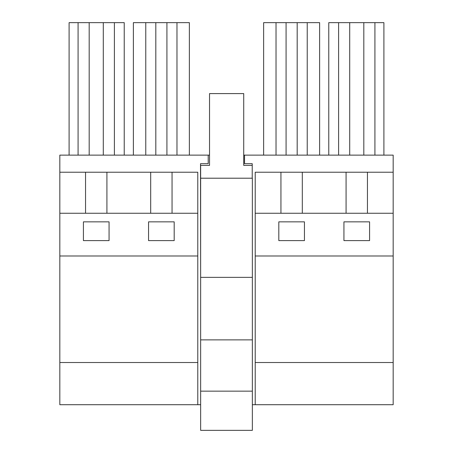 <?xml version="1.0" encoding="UTF-8"?>
<svg xmlns="http://www.w3.org/2000/svg" width="453" height="453" viewBox="0 0 453 453"><rect width="100%" height="100%" fill="white"/><g stroke="black" fill="none" stroke-linecap="round" stroke-linejoin="round"><path stroke-width="0.68" d="M85.555 172.225L59.83 172.225L59.83 362.519L197.78 362.519L197.78 172.225L85.555 172.225L85.555 213.25M106.919 213.25L106.919 172.225M124.23 155.13L124.23 22.65L69.099 22.65L69.099 155.13M78.075 155.13L78.075 22.65M114.399 155.13L114.399 22.65M103.29 155.13L103.29 22.65M89.184 155.13L89.184 22.65M83.42 240.605L83.42 221.851L109.06 221.851L109.06 240.605L83.42 240.605M67.61 404.71L75.73 404.71L67.61 404.71M59.83 172.225L59.83 155.13L208.21 155.13L208.21 163.68L200.515 163.68L200.645 276.5M200.645 404.71L59.83 404.71L59.83 362.519M243.725 155.13L393.17 155.13L393.17 172.225L255.22 172.225L255.22 213.25L393.17 213.25L393.17 172.225M209.535 155.13L208.21 155.13M244.535 155.13L244.535 163.68L252.225 163.68L252.225 178.21M252.355 404.71L393.17 404.71L393.17 362.519L255.22 362.519L255.22 404.71M150.685 213.25L150.685 172.225M59.83 213.25L197.78 213.25M59.83 255.99L197.78 255.99M148.55 240.605L174.19 240.605L174.19 221.851L148.55 221.851L148.55 240.605M197.78 404.71L197.78 362.519M172.049 213.25L172.049 172.225M189.365 155.13L189.365 22.65L133.38 22.65L133.38 155.13M155.815 155.13L155.815 22.65M145.77 155.13L145.77 22.65M176.97 155.13L176.97 22.65M166.925 155.13L166.925 22.65M346.069 213.25L346.069 172.225M302.31 213.25L302.31 172.225M255.22 213.25L255.22 255.99L393.17 255.99L393.17 213.25M343.94 240.605L343.94 221.851L369.58 221.851L369.58 240.605L343.94 240.605M278.81 240.605L304.45 240.605L304.45 221.851L278.81 221.851L278.81 240.605M367.44 213.25L367.44 172.225M383.901 155.13L383.901 22.65L328.77 22.65L328.77 155.13M363.816 155.13L363.816 22.65M349.71 155.13L349.71 22.65M338.601 155.13L338.601 22.65M374.925 155.13L374.925 22.65M393.17 255.99L393.17 362.519M255.22 255.99L255.22 362.519M280.939 213.25L280.939 172.225M319.62 155.13L319.62 22.65L263.635 22.65L263.635 155.13M286.075 155.13L286.075 22.65M276.03 155.13L276.03 22.65M307.23 155.13L307.23 22.65M297.185 155.13L297.185 22.65M252.355 277.355L252.355 178.21L200.645 178.21L200.645 430.35L252.355 430.35L252.355 277.355L200.645 277.355M252.225 165.39L243.725 165.39L243.725 93.59L209.535 93.59L209.535 165.39L200.645 165.39L200.645 178.21M200.645 339.869L252.355 339.869M200.645 391.154L252.355 391.154"/></g></svg>
